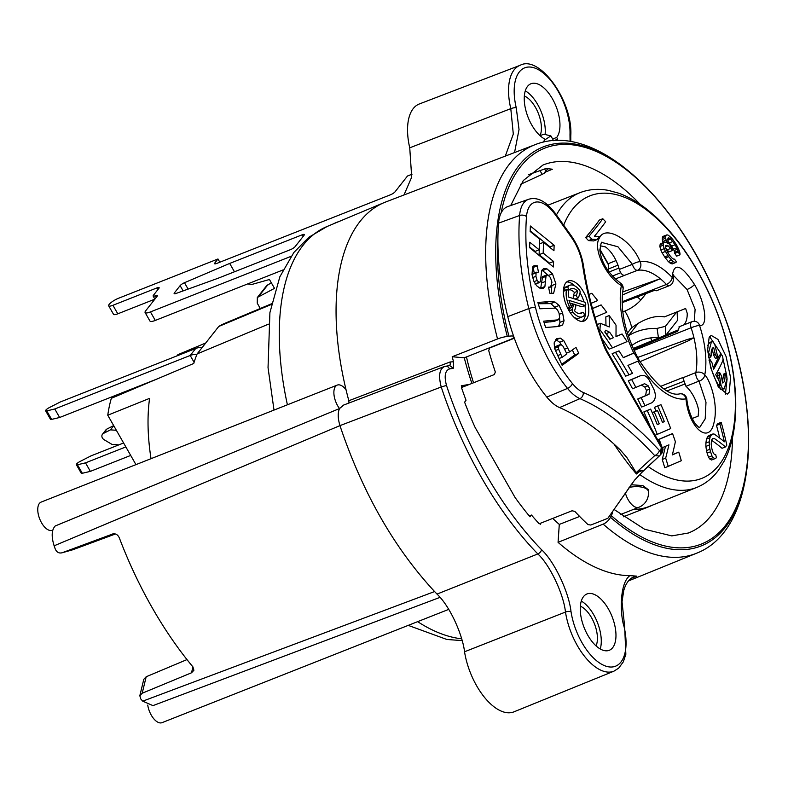 <?xml version="1.0" encoding="UTF-8"?>
<svg xmlns="http://www.w3.org/2000/svg" width="788" height="788" viewBox="0 0 788 788"><rect width="100%" height="100%" fill="white"/><g stroke="black" fill="none" stroke-linecap="round" stroke-linejoin="round"><path stroke-width="1.18" d="M135.95 464.634L107.759 415.217A165.736 82.11 -111.6 0 1 111.335 398.314L193.74 363.485A167.529 83.006 -111.6 0 1 197.128 353.92L218.739 326.468A167.529 83.006 -111.6 0 1 224.708 323.385L271.545 303.774M118.801 444.885L111.945 444.373L104.095 439.704A4.038 3.369 38.2 0 1 102.499 434.198L105.937 429.834A4.038 3.369 38.2 0 1 106.902 429.046L113.679 425.599M102.499 434.198A4.038 3.369 38.2 0 1 103.464 433.42L110.468 429.854L116.358 430.297M113.738 425.697L110.468 429.854M123.598 442.994L91.014 455.868L80.051 461.472A4.038 0.975 -29.7 0 0 76.367 464.684A4.038 0.975 -29.7 0 0 77.46 464.762L85.508 462.861L125.844 446.924M76.367 464.684L81.223 473.194A4.038 0.975 -29.7 0 0 82.316 473.273L90.364 471.372L130.7 455.434M622.638 291.974L660.265 278.706A65.552 32.475 68.4 0 0 637.522 270.314A6.058 3.004 -111.2 0 1 632.4 264.325A6.058 1.724 -23.3 0 1 640.142 261.714A6.058 5.23 80.8 0 1 637.522 270.314L624.451 275.386A65.64 32.525 -111.6 0 1 624.628 275.357L615.261 279.001M622.106 302.69L654.395 290.408L656.355 290.772L669.406 285.67A6.058 3.024 -111.3 0 1 666.412 284.448A65.552 32.475 68.4 0 0 660.265 278.706L622.313 295.027M692.485 321.593A6.058 5.605 96 0 1 699.517 325.355C708.491 327.325 705.388 302.651 694.386 284.32C681.019 264.079 673.612 261.764 672.154 277.386A6.058 3.319 -43.5 0 1 666.412 284.448L622.096 301.765M651.794 340.82A128.631 63.73 68.4 0 0 650.691 337.894M633.601 349.429L677.7 331.265L679.443 326.754M637.6 357.496L687.323 339.461L693.933 337.727L688.052 340.918L639.964 361.702M637.965 361.111A72.624 35.982 68.4 0 0 638.31 361.731A72.624 35.982 68.4 0 0 685.984 398.866A6.058 0.729 173.6 0 1 686.85 399.142C687.126 403.298 689.293 414.882 695.174 423.58C698.001 426.722 699.488 428.022 699.636 427.49L705.191 418.861L705.989 402.254L699.015 381.106A6.058 3.024 -111.8 0 1 695.853 372.576L682.851 377.777A65.64 32.525 -111.6 0 0 682.9 377.521L660.442 386.445M669.406 285.67A6.058 6.058 0 0 0 673.247 279.651A6.058 4.334 -3.6 0 1 673.247 279.651A6.058 4.334 -3.6 0 0 672.154 277.386A72.624 35.982 68.4 0 0 640.142 261.714C631.395 239.434 604.78 224.413 599.343 238.193C592.645 248.289 605.558 276.273 621.358 285.571A6.058 4.127 -169.6 0 1 623.072 289.206C619.949 310.718 625.337 334.467 639.245 360.461C655.951 385.302 669.495 396.433 679.867 393.833A6.058 5.23 -99.2 0 1 685.984 398.866C688.476 427.313 708.678 444.944 713.751 423.649C719.168 403.584 709.161 378.398 704.768 375.009A6.058 4.127 10.4 0 0 695.853 372.576A65.552 32.475 68.4 0 0 693.933 337.727A65.552 32.475 68.4 0 0 691.115 327.749L634.035 350.374M151.03 458.675A166.652 82.573 -111.6 0 1 149.592 398.364L107.759 415.217M652.247 505.226A158.89 78.721 -111.6 0 1 648.898 506.733A158.89 78.721 -111.6 0 1 633.158 509.54M52.816 530.058L52.254 530.285A15.149 7.506 -111.6 0 1 40.552 520.898A15.149 7.506 -111.6 0 1 39.4 503.424A15.149 7.506 -111.6 0 1 41.114 502.104L337.244 385.096A15.149 7.506 -111.6 0 1 346.021 389.686A221.261 109.621 68.4 0 0 348.828 400.728L450.007 361.997L453.543 361.751L453.287 368.291L449.416 368.961C445.062 370.695 444.077 376.171 446.481 385.411A247.324 122.544 68.4 0 0 541.533 549.689C554.131 561.115 568.936 592.083 571.014 611.675A47.388 23.482 68.4 0 0 606.79 666.431A47.388 23.482 68.4 0 0 623.988 626.322C620.038 614.709 619.329 583.199 629.898 575.644L636.793 576.126L631.04 578.471M61.71 552.89L62.075 552.772C58.992 553.54 56.716 552.28 55.229 548.97A252.456 125.075 -111.6 0 1 54.136 545.808C51.23 536.461 51.584 529.851 55.219 525.97L339.51 408.558A15.149 7.506 -111.6 0 1 335.521 386.406A15.149 7.506 -111.6 0 1 337.244 385.096M448.727 609.37L161.993 722.675A15.149 7.506 -111.6 0 1 147.74 705.093M539.672 523.577A219.271 108.645 -111.6 0 0 540.322 524.276L540.519 523.242M514.337 338.229L489.801 347.932L488.698 350.483A220.138 109.069 68.4 0 0 495.327 372.005L494.342 374.556L461.472 387.548A220.138 109.069 68.4 0 0 466.023 400.235A2.019 1.005 -111.6 0 1 465.866 400.56L464.605 402.156A224.176 111.069 -111.6 0 0 475.036 427.303L515.037 497.435A224.176 111.069 -111.6 0 0 530.009 516.82L531.27 515.214A2.019 1.005 -111.6 0 1 531.496 515.047A220.138 109.069 68.4 0 0 539.169 523.774L572.039 510.782L574.826 511.392A220.138 109.069 68.4 0 0 588.006 524.601L590.823 525.035L607.853 518.307L634.507 480.227L641.727 472.544A220.138 109.069 -111.6 0 1 640.349 470.899L636.418 473.982L636.349 472.987L639.531 470.003L640.349 470.899M186.983 659.586L146.184 676.754L143.79 679.335M115.412 533.988L72.89 549.729M514.534 152.567L519.036 129.528L516.239 107.72A47.388 23.482 -111.6 0 1 537.416 69.167A47.388 23.482 -111.6 0 1 570 134.561L570.069 141.535M556.535 140.569L557.648 139.161L556.673 137.457A30.299 15.011 -111.6 0 0 554.368 102.509A30.299 15.011 -111.6 0 0 530.974 83.745A30.299 15.011 -111.6 0 0 525.842 110.359A30.299 15.011 -111.6 0 0 545.266 139.328L542.942 142.273M461.866 387.391A219.271 108.645 -111.6 0 1 461.325 385.775L467.905 384.642L461.738 387.006M471.894 383.431A197.64 97.919 -111.6 0 1 464.26 357.801L452.204 356.747A220.138 109.069 68.4 0 0 453.543 361.751M552.743 518.415A197.64 97.919 -111.6 0 0 559.293 524.424L558.062 542.341A220.138 109.069 68.4 0 0 629.898 575.644M531.496 515.047A2.019 1.005 -111.6 0 1 531.506 515.037L529.27 515.923L531.496 515.047M583.544 596.585A30.299 15.011 68.4 0 0 585.848 631.533A30.299 15.011 68.4 0 0 609.252 650.297A30.299 15.011 68.4 0 0 612.68 647.667A30.299 15.011 68.4 0 0 610.375 612.719A30.299 15.011 68.4 0 0 586.981 593.955A30.299 15.011 68.4 0 0 583.544 596.585M600.239 648.987A30.299 15.011 68.4 0 0 581.308 601.067M596.053 645.894A23.729 11.761 68.4 0 0 594.369 623.613A23.729 11.761 68.4 0 0 580.362 606.189M524.355 95.978A23.729 11.761 -111.6 0 1 538.352 113.393A23.729 11.761 -111.6 0 1 540.046 135.684L542.459 134.728A4.038 0.975 -29.7 0 1 544.37 134.324L550.891 135.91L544.833 139.88M545.089 134.502A30.299 15.011 68.4 0 0 525.291 90.856M54.136 545.808L339.953 425.628C362.45 492.441 393.99 547.749 434.592 591.552A252.456 125.075 68.4 0 0 437.025 594.083C451.238 607.637 462.95 636.832 464.536 651.774A52.51 26.014 -111.6 0 0 513.934 711.85L613.901 671.189L618.718 668.116L623.338 661.812L625.849 654.286L624.657 626.687L622.028 601.796L623.741 590.448L625.13 586.489C627.435 581.406 630.272 578.244 633.621 577.033L636.793 576.126M403.978 194.981L411.7 177.133L409.74 147.819A52.51 26.014 -111.6 0 1 419.324 103.977L520.09 65.325A51.427 25.482 -111.6 0 0 510.791 108.645A4.038 0.995 -13.2 0 1 516.239 107.72M558.062 542.341L603.155 524.138A219.655 108.833 68.4 0 0 696.405 553.294C757.199 530.058 764.271 413.503 720.665 306.394C679.01 199.315 594.841 120.328 534.963 144.736L385.706 201.984A221.261 109.621 68.4 0 0 384.18 202.595A221.261 109.621 68.4 0 0 346.021 389.686M557.648 139.161L554.023 140.668M547.867 168.77L544.695 172.385L552.388 169.233A197.758 97.978 -111.6 0 0 545.523 168.671L528.393 174.729M154.862 299.164L117.796 313.811A8.077 1.95 150.3 0 1 113.531 314.314L108.675 305.803A8.077 1.95 150.3 0 1 111.384 302.306A8.077 1.95 150.3 0 1 118.446 298.297L217.971 258.976L214.809 262.995A4.038 0.975 150.3 0 0 214.563 263.704A4.038 0.975 150.3 0 0 216.69 263.458L390.454 194.794A4.038 0.975 150.3 0 0 395.093 191.76L407.475 176.019L412.026 174.227M282.981 269.969L155.295 320.43A10.096 2.433 150.3 0 1 149.966 321.061L145.11 312.55A10.096 2.433 -29.7 0 0 150.439 311.92L291.008 256.366M544.695 172.385L545.414 172.336A4.038 0.975 150.3 0 1 542.144 174.375L520.602 184.313M157.935 289.541L156.989 287.886A4.038 0.975 150.3 0 1 159.127 287.63A4.038 0.975 150.3 0 1 158.881 288.349L153.374 295.342A4.038 0.975 -29.7 0 0 153.128 296.052A4.038 0.975 -29.7 0 0 155.256 295.796A4.038 0.975 150.3 0 1 157.393 295.549A4.038 0.975 150.3 0 1 157.147 296.258L145.721 310.767A10.096 2.433 -29.7 0 0 145.11 312.55M156.989 287.886L112.94 305.291A8.077 1.95 150.3 0 1 108.675 305.803M295.145 246.605L304.089 235.238A4.038 0.975 150.3 0 0 304.335 234.528A4.038 0.975 150.3 0 0 302.208 234.785L229.682 263.438L184.471 282.715A4.038 0.975 150.3 0 0 180.127 285.63L174.384 292.919A4.038 0.975 150.3 0 0 174.138 293.629A4.038 0.975 150.3 0 0 175.99 293.481L218.069 278.262L290.506 249.638A4.038 0.975 150.3 0 0 295.145 246.605M332.831 224.097A15.149 3.645 150.3 0 1 338.761 221.605M234.45 271.791L229.682 263.438M627.396 333.127L631.7 327.67A25.246 12.509 68.4 0 0 624.825 311.102M633.522 509.393A158.733 78.642 68.4 0 0 648.987 506.526L696.612 487.486A158.526 78.544 -111.6 0 1 639.787 474.534M693.903 321.465L694.819 321.307A6.058 5.605 96 0 1 694.819 321.307A6.058 6.058 0 0 0 691.953 321.701A6.058 3.034 -111.6 0 0 691.115 327.749A6.058 0.64 161.9 0 1 699.517 325.355A72.624 35.982 68.4 0 1 704.768 375.009A6.058 4.226 141.7 0 1 699.015 381.106L685.974 386.307A25.246 12.509 -111.6 0 1 698.66 410.351L698.148 416.153L692.189 418.507M600.19 245.777L605.43 246.9A25.246 12.509 -111.6 0 1 619.309 269.427C620.589 273.288 622.303 275.278 624.451 275.386M631.7 327.67L638.152 323.385C648.081 317.574 656.818 315.417 664.333 316.904L685.649 308.482L687.225 313.309A25.246 12.509 -111.6 0 1 683.728 324.961M691.953 321.701L678.99 326.833M685.974 386.307L682.851 377.777M633.808 353.152A72.624 35.982 68.4 0 1 621.358 285.571A6.058 3.231 -57.3 0 0 620.383 283L620.383 283C608.287 273.525 601.461 262.729 599.904 250.604C600.732 243.6 601.569 240.941 602.406 242.615L617.95 246.772L632.4 264.325L619.309 269.427M513.609 336.2A10.096 2.108 165.4 0 0 508.94 336.2A434.257 90.62 165.4 0 0 507.295 336.427A10.096 2.108 165.4 0 0 497.533 338.958L452.204 356.747M501.109 212.957A212.888 105.474 -111.6 0 1 646.859 188.204A212.888 105.474 -111.6 0 1 747.162 463.728A212.888 105.474 -111.6 0 1 611.311 515.677A434.257 271.801 131.2 0 1 610.464 517.302A214.543 106.301 68.4 0 0 748.226 425.303A214.543 106.301 68.4 0 0 590.163 148.193A214.543 106.301 68.4 0 0 507.295 336.427M609.774 339.155A434.06 7.24 157.9 0 0 610.06 339.027A424.791 354.511 38.2 0 0 606.297 333.58L604.77 331.955M619.043 350.887L615.704 352.206A434.257 7.24 157.9 0 1 612.118 353.733A422.792 352.847 38.2 0 1 624.953 374.911A422.792 352.847 38.2 0 1 625.652 376.142L629.001 374.822A437.458 7.299 -22.1 0 0 632.498 373.325A428.15 357.319 -141.8 0 0 631.109 370.872A428.15 357.319 -141.8 0 0 627.947 365.405A437.931 7.299 -22.1 0 0 638.704 360.796A431.529 360.136 -141.8 0 0 634.133 353.024A438.207 7.309 157.9 0 1 623.288 357.663A428.15 357.319 -141.8 0 0 619.043 350.887A438.295 7.309 157.9 0 1 615.477 352.403A426.938 356.304 38.2 0 1 628.302 373.591A426.938 356.304 38.2 0 1 629.001 374.822M662.215 447.732A424.899 7.082 -22.1 0 0 668.923 444.846A437.97 304.542 124.9 0 1 665.673 458.124A426.938 356.304 38.2 0 1 668.224 466.368A419.443 6.993 -22.1 0 0 681.305 460.714A431.529 360.136 -141.8 0 0 678.754 452.145L675.346 453.494A417.857 6.964 157.9 0 1 672.381 454.774M665.486 446.323A433.922 301.735 124.9 0 1 662.235 459.483A422.792 352.847 38.2 0 1 664.767 467.737L668.224 466.368M678.754 452.145A422.053 7.043 157.9 0 1 672.341 454.922A437.527 304.237 -55.1 0 0 675.385 441.723A431.529 360.136 -141.8 0 0 672.548 433.597L669.17 434.927A422.92 7.053 157.9 0 1 657.724 439.862M657.487 410.518A432.464 7.21 157.9 0 1 654.207 411.927A428.82 357.88 38.2 0 1 659.231 423.826A430.13 7.171 157.9 0 1 657.31 424.653A428.15 357.319 -141.8 0 0 650.632 409.11A433.104 7.22 157.9 0 1 647.244 410.568A426.938 356.304 38.2 0 1 657.261 434.365A428.278 7.141 -22.1 0 0 670.706 428.574A431.529 360.136 -141.8 0 0 660.965 404.668A433.104 7.22 157.9 0 1 657.763 406.047A430.534 359.308 38.2 0 1 664.353 421.619A430.13 7.171 157.9 0 1 662.481 422.427A429.923 358.796 -141.8 0 0 657.487 410.518L654.139 411.848A428.367 7.141 157.9 0 1 652.218 412.666M660.965 404.668L657.625 405.987A429.017 7.151 157.9 0 1 654.424 407.366A426.426 355.88 38.2 0 1 656.059 411.09M650.632 409.11L647.273 410.44A429.017 7.151 157.9 0 1 643.875 411.897A422.792 352.847 38.2 0 1 650.445 427.086M641.255 385.017L644.811 387.085A426.416 355.871 38.2 0 1 646.446 390.365L645.658 395.596A431.026 7.191 157.9 0 1 637.758 398.984A422.792 352.847 38.2 0 1 641.629 407.032L644.988 405.712A433.912 7.24 -22.1 0 0 651.962 402.717C655.646 399.841 656.315 395.478 653.981 389.617A431.529 360.136 -141.8 0 0 649.598 380.821C647.135 376.339 644.151 374.625 640.634 375.669L637.571 376.881M637.443 376.93L637.305 376.979A433.045 7.22 157.9 0 1 628.282 380.85A422.792 352.847 38.2 0 1 632.537 388.75L635.886 387.42A436.335 7.279 -22.1 0 0 644.584 383.697L648.14 385.775A430.534 359.308 38.2 0 1 649.775 389.055L648.997 394.276A435.094 7.259 157.9 0 1 641.107 397.664A426.938 356.304 38.2 0 1 644.988 405.712M712.953 433.952L709.564 435.291A418.28 31.796 155.9 0 1 708.176 436.168A418.162 100.726 150.3 0 1 707.555 436.926A419.324 166.386 144.2 0 1 706.472 439.074A426.052 300.061 124 0 1 705.871 443.122A431.371 359.367 99.2 0 1 705.881 446.412A434.208 376.201 60.2 0 1 706.511 450.588A433.784 362.017 38.2 0 1 707.131 453.13A432.1 336.092 23.3 0 1 708.501 457.198A425.096 243.945 2 0 1 709.732 458.98A417.64 135.743 -10.3 0 1 711.564 460.005L715.011 458.646A415.286 31.559 -24.1 0 0 716.41 457.769A438.167 365.671 -141.8 0 0 715.701 454.568A419.58 72.506 164.2 0 0 714.47 454.43A427.135 204.781 176.6 0 0 713.396 453.287A435.695 326.35 -161.4 0 0 712.322 450.49A438.01 365.543 -141.8 0 0 711.702 447.948A437.99 380.269 -115.1 0 0 711.219 444.412A432.789 342.622 -69.2 0 0 711.357 441.753A426.16 255.627 -46.9 0 0 711.958 439.359A421.216 101.465 -29.7 0 0 712.579 438.601A422.634 33.835 -18.9 0 1 714.135 438.355A427.697 157.955 -8.5 0 1 725.492 446.924A414.872 99.938 -29.7 0 0 726.812 445.131A437.832 365.396 -141.8 0 0 721.207 422.309A422.348 101.741 150.3 0 1 719.887 424.102A438.01 365.543 38.2 0 1 724.359 441.812A428.741 160.762 171.8 0 0 714.194 434.08A425.027 73.442 164.2 0 0 712.953 433.952A422.476 32.111 155.9 0 1 711.564 434.828A422.348 101.741 150.3 0 1 710.943 435.587A423.511 168.041 144.2 0 1 709.86 437.734A430.169 302.956 124 0 1 709.269 441.772A435.439 362.756 99.2 0 1 709.279 445.062A438.246 379.708 60.2 0 1 709.929 449.239A437.832 365.396 38.2 0 1 710.549 451.77A436.168 339.254 23.3 0 1 711.938 455.838A429.214 246.319 2 0 1 713.17 457.621A421.836 137.102 -10.3 0 1 715.011 458.646M721.207 422.309L717.819 423.649A418.162 100.726 150.3 0 1 716.499 425.441A433.961 362.175 38.2 0 1 719.749 438.118M711.712 440.364A423.56 156.428 -8.5 0 1 722.044 448.293L725.492 446.924M709.141 337.461L711.17 335.383L717.937 339.401L726.093 356.501L730.565 377.56L729.274 392.099L727.285 394.158L718.42 386.938L710.766 367.927L707.644 349.862L709.141 337.461M559.293 524.424L579.643 516.445M611.311 515.677A10.096 6.324 -48.8 0 0 612.611 511.481M603.155 524.138A10.096 6.324 -48.8 0 0 610.464 517.302M453.287 368.291L449.721 365.534L444.895 366.42C439.468 368.587 438.246 375.443 441.231 386.987L339.953 425.628C337.816 418.497 337.668 412.814 339.51 408.558L343.657 405.15M349.005 403.003L348.828 400.728M446.481 385.411L441.231 386.987A251.362 124.543 68.4 0 0 537.83 553.944L437.025 594.083M435.271 592.261L434.592 591.552L142.746 701.162A252.456 125.075 -111.6 0 1 140.825 699.045L139.821 695.745L142.195 693.233L146.184 676.754M113.098 533.85L62.075 552.772L73.609 549.522M142.195 693.233L191.514 672.794L193.897 670.273L192.912 666.875A252.456 125.075 -111.6 0 1 119.303 537.82C117.747 534.54 115.442 533.279 112.379 534.047L112.733 533.939M440.019 597.363L152.961 705.624L142.746 701.162M205.727 342.997L177.861 354.689L176.906 355.91M218.739 326.468L271.407 304.434M260.276 308.492L257.233 303.153L257.321 297.48L274.51 288.349L269.457 279.504L251.973 284.429L247.678 283.926M266.482 285.886L271.299 282.734M505.295 156.113L513.303 134.068L510.791 108.645L409.74 147.819M197.128 353.92L268.413 324.183M85.508 462.861L90.364 471.372M464.26 357.801L509.915 339.707A10.096 2.108 165.4 0 0 514.022 337.363M219.822 262.217L217.971 258.976M552.674 139.033L556.673 137.457M553.619 140.697L550.891 135.91M631.109 484.738L642.791 485.566L648.16 489.545L648.386 491.525A15.149 6.363 -6.3 0 0 645.559 488.343A15.149 6.363 -6.3 0 0 629.041 487.437M634.133 353.024L630.814 354.334A434.158 7.24 157.9 0 1 623.239 357.585M598.979 330.044L599.934 329.67A426.938 356.304 38.2 0 1 612.503 347.833A438.276 7.309 -22.1 0 0 627.051 341.608A431.529 360.136 -141.8 0 0 622.077 333.994L618.747 335.314A434.06 7.24 157.9 0 1 615.98 336.496M601.855 338.426A422.792 352.847 38.2 0 1 609.144 349.163L612.503 347.833M622.077 333.994A438.098 7.309 157.9 0 1 615.97 336.614A430.071 314.353 -59.2 0 0 616.029 325.149A431.529 360.136 -141.8 0 0 609.163 315.564L605.814 316.884A424.082 309.97 120.8 0 1 605.933 324.794M602.79 218.729L599.372 220.079A415.808 100.165 150.3 0 1 585.612 237.562A433.784 362.017 38.2 0 1 588.518 240.586A424.968 112.714 -12.5 0 1 593.64 240.941L597.028 239.601A422.348 101.741 -29.7 0 0 599.52 236.567A428.278 113.59 167.5 0 0 594.487 236.183A421.216 101.465 -29.7 0 0 605.686 221.763A437.832 365.396 -141.8 0 0 602.79 218.729A420.024 101.179 150.3 0 1 589.02 236.213A437.832 365.396 38.2 0 1 591.916 239.247A429.096 113.807 -12.5 0 1 597.028 239.601M674.764 253.401A419.64 350.217 38.2 0 1 676.626 256.149L680.005 254.81A438.266 194.557 -38 0 0 679.965 253.372A437.754 262.581 -46.9 0 0 679.532 251.382A433.38 343.095 -69.2 0 0 678.606 249.146A431.056 359.101 -80.8 0 0 677.296 246.368A426.229 370.094 -108.3 0 0 675.877 243.886A421.216 351.527 -141.8 0 0 672.804 239.542A418.458 302.05 -165.1 0 0 671.159 237.671A418.783 240.33 -178 0 0 669.396 236.095A419.896 201.314 176.6 0 0 668.007 235.07A425.717 73.56 164.2 0 0 666.914 234.873A429.992 9.554 157.7 0 1 666.195 235.238A434.365 104.627 150.3 0 1 665.752 236.439A436.759 173.301 144.2 0 1 665.683 238.183A438.286 262.906 133.1 0 1 666.106 240.173A433.39 369.602 89.8 0 1 667.83 243.482A424.417 185.141 174.5 0 0 665.86 242.251A427.904 73.944 164.2 0 0 664.668 242.103A431.923 32.83 155.9 0 1 663.713 242.803A434.454 104.656 150.3 0 1 663.417 243.433A436.513 173.202 144.2 0 1 663.22 245.235A438.217 308.62 124 0 1 664.185 248.653A436.385 363.534 99.2 0 1 665.436 251.461A432.504 373.788 56.9 0 1 667.978 255.578A430.79 359.515 38.2 0 1 668.746 256.661A429.43 334.014 23.3 0 1 671.563 260.168A428.761 246.053 2 0 1 673.376 261.714A430.632 139.959 -10.3 0 1 675.474 262.64A435.232 33.076 -24.1 0 0 676.439 261.931A428.908 357.949 -141.8 0 0 674.587 259.183A431.696 74.594 164.2 0 0 673.395 259.035A428.426 205.402 176.6 0 0 671.967 258.031A428.189 320.726 -161.4 0 0 669.918 255.617A429.962 358.826 -141.8 0 0 668.391 253.441A432.573 375.561 -115.1 0 0 666.609 250.407A437.104 346.04 -69.2 0 0 665.742 248.151A420.181 283.04 9.8 0 1 667.308 249.766A422.861 352.906 38.2 0 1 668.835 251.943L672.213 250.614A435.971 105.021 -29.7 0 0 672.725 249.382A426.2 355.684 -141.8 0 0 671.189 247.205A428.938 371.641 -119.8 0 0 668.982 243.65A435.981 345.154 -69.2 0 0 668.057 241.414A415.808 311.447 18.6 0 1 669.308 242.901A418.231 349.045 38.2 0 1 671.612 246.161A422.043 366.43 64.9 0 1 673.415 249.185A427.608 356.225 99.2 0 1 674.065 250.574A432.435 304.552 124 0 1 674.607 252.259A434.218 229.554 137.6 0 1 674.764 253.401L678.163 252.071A423.816 353.704 38.2 0 1 680.005 254.81M664.668 242.103L661.29 243.433A427.815 32.515 155.9 0 1 660.344 244.142A430.376 103.671 150.3 0 1 660.058 244.763A432.454 171.597 144.2 0 1 659.861 246.555A434.178 305.774 124 0 1 660.837 249.983A432.326 360.155 99.2 0 1 662.087 252.781A428.406 370.252 56.9 0 1 664.639 256.898A426.672 356.087 38.2 0 1 665.407 257.981A425.313 330.812 23.3 0 1 668.224 261.488A424.634 243.679 2 0 1 670.036 263.034A426.515 138.619 -10.3 0 1 672.134 263.96L675.474 262.64M666.914 234.873L663.496 236.223A425.875 9.466 157.7 0 1 662.787 236.577A430.287 103.652 150.3 0 1 662.353 237.779A432.701 171.686 144.2 0 1 662.284 239.522A434.247 260.483 133.1 0 1 662.718 241.512A429.312 366.125 89.8 0 1 663.309 242.635M594.979 317.298A436.542 7.279 -22.1 0 0 606.73 312.284A431.529 360.136 -141.8 0 0 601.116 304.917L597.747 306.246A431.578 7.2 157.9 0 1 592.487 308.492M601.116 304.917A435.646 7.269 157.9 0 1 592.517 308.591M591.128 303.331A435.015 7.25 -22.1 0 0 597.659 300.533A431.529 360.136 -141.8 0 0 591.778 293.284A433.824 7.23 157.9 0 1 588.971 294.485M599.934 329.67L600.367 323.287L609.291 326.951A428.219 312.994 120.8 0 0 609.163 315.564M613.409 337.707A438.098 7.309 157.9 0 1 609.833 339.234A427.756 356.984 -141.8 0 0 604.78 331.975L605.657 330.231L609.656 332.25A428.918 357.959 38.2 0 1 613.409 337.707L610.06 339.027M612.118 353.733L615.477 352.403M672.548 433.597A427.066 7.122 157.9 0 1 659.162 439.359A426.938 356.304 38.2 0 1 661.851 446.766M637.305 376.979L640.634 375.669A437.094 7.289 157.9 0 1 631.631 379.53A426.938 356.304 38.2 0 1 635.886 387.42M657.753 439.911L659.162 439.359M662.235 459.483L665.673 458.124M657.29 424.594L659.231 423.826M652.237 412.705L654.207 411.927M662.462 422.368L664.353 421.619M654.424 407.366L657.763 406.047M655.084 435.222L657.261 434.365M643.875 411.897L647.244 410.568M637.758 398.984L641.107 397.664M628.282 380.85L631.631 379.53M606.297 333.58L609.656 332.25M588.518 240.586L591.916 239.247M585.612 237.562L589.02 236.213M665.742 248.151A438.246 262.877 -46.9 0 0 665.397 246.132A434.887 104.755 -29.7 0 0 665.693 245.501A430.11 34.436 -18.9 0 1 667.032 245.334A426.574 138.639 -10.3 0 1 668.086 245.797A424.358 285.847 9.8 0 1 670.677 248.437A427.007 356.363 38.2 0 1 672.213 250.614M668.057 241.414A438.138 231.623 -42.4 0 0 667.741 239.128A434.809 104.735 -29.7 0 0 668.185 237.927A428.505 34.308 -18.9 0 1 668.795 237.868A423.511 137.644 -10.3 0 1 669.78 238.35A419.886 240.961 2 0 1 670.667 239.138A420.024 314.609 18.6 0 1 672.716 241.552A422.427 352.541 38.2 0 1 675.02 244.812A426.2 370.035 64.9 0 1 676.813 247.836A431.706 359.643 99.2 0 1 677.463 249.235A436.493 307.409 124 0 1 678.005 250.919A438.256 231.682 137.6 0 1 678.163 252.071M674.607 252.259L678.005 250.919M674.065 250.574L677.463 249.235M673.415 249.185L676.813 247.836M671.612 246.161L675.02 244.812M669.308 242.901L672.716 241.552M667.899 240.232L670.667 239.138M667.741 239.158L669.78 238.35M668.106 238.143L668.795 237.868M667.308 249.766L670.677 248.437M665.515 246.811L668.086 245.797M665.486 245.945L667.032 245.334M670.036 263.034L673.376 261.714M668.224 261.488L671.563 260.168M665.407 257.981L668.746 256.661M664.639 256.898L667.978 255.578M662.087 252.781L665.436 251.461M660.837 249.983L664.185 248.653M659.861 246.555L663.22 245.235M660.058 244.763L663.417 243.433M660.344 244.142L663.713 242.803M662.718 241.512L666.106 240.173M662.284 239.522L665.683 238.183M662.353 237.779L665.752 236.439M662.787 236.577L666.195 235.238M694.277 321.277L695.105 309.359L687.057 289.491L673.464 275.396M628.272 335.865L628.371 335.816A60.587 50.56 -141.8 0 1 657.064 328.409L658.423 337.51A50.491 42.138 -141.8 0 0 634.507 343.676L631.828 345.371M657.064 328.409L665.436 326.311L665.722 335.077M676.675 312.028L665.436 326.311M658.423 337.51L659.93 337.471M677.148 311.841L677.434 320.46L666.037 334.949M677.434 320.46L677.503 311.703M645.884 293.648L640.861 299.982L637.325 296.909M622.776 311.89A60.587 50.56 -141.8 0 0 640.861 299.982M608.05 270.698L608.7 265.359L607.479 262.502L608.7 265.359M599.855 249.766L608.415 264.768M599.835 249.107L607.479 262.502M632.715 482.65L607.853 518.307M555.067 214.415A34.455 17.07 68.4 0 0 526.512 216.572A200.063 99.121 68.4 0 0 535.466 307.369A105.149 52.097 68.4 0 0 572.423 383.549A34.455 17.07 68.4 0 0 583.258 392.483C607.991 403.082 633.375 422.417 659.389 450.47L660.029 450.637L661.881 448.569L606.947 352.266A26.132 12.943 -111.6 0 1 603.441 344.73A211.933 105.001 -111.6 0 1 582.637 265.261A34.455 17.07 68.4 0 0 571.635 237.69A1445.212 716.046 68.4 0 0 555.067 214.415A5.053 2 -35.8 0 0 555.087 213.075C546.005 201.226 537.18 196.626 528.63 199.295L507.767 206.574A40.395 20.015 68.4 0 0 498.568 223.142A206.003 102.066 68.4 0 0 507.777 316.628A111.078 55.032 68.4 0 0 546.823 397.103A40.395 20.015 68.4 0 0 559.569 407.593C579.692 416.32 599.924 430.425 620.284 449.909L626.933 457.601L636.349 472.987M641.727 472.544L659.379 455.947L643.254 470.84L639.836 470.318M636.221 472.573L654.71 455.641L659.379 455.947A5.053 4.255 41.7 0 0 659.723 455.602L661.91 453.149C663.141 450.401 663.319 448.727 662.442 448.126L607.252 351.369L604.091 344.583C594.28 318.165 587.434 292.013 583.553 266.137C581.82 255.312 577.86 245.403 571.694 236.4L555.087 213.075M661.093 448.471L661.881 448.569L661.585 453.474M578.786 353.369L575.969 347.36L569.694 351.872L563.755 340.593L560.307 338.101L556.574 338.791L554.151 342.859L554.555 348.404L562.149 365.317L578.786 353.369L574.708 354.984L572.354 349.961M545.611 327.483L556.624 326.646L562.612 324.932L564.041 320.726L562.612 312.994L559.125 305.488L554.979 302.011L548.704 301.637L537.859 302.464L539.81 308.778L555.422 308.118L557.48 309.911L559.106 313.447L559.657 317.682L558.16 319.829L543.651 321.169L545.611 327.483M540.637 288.566L542.577 276.637L547.906 274.992L550.388 277.474L551.955 282.222L550.585 287.009L548.527 287.108L549.876 293.294L553.619 293.264L555.924 283.956L552.477 273.85L546.97 268.846L543.562 268.55L541.681 270.757L540.361 281.789L538.953 282.39L537.14 280.41L535.919 276.322L536.086 272.806L538.421 272.067L537.278 265.822L534.057 265.664L532.58 266.984L532.028 274.638L533.712 280.952L536.579 285.689L540.194 288.408L543.07 288.546L544.902 286.527L545.995 276.352L546.852 274.913L542.577 276.637L543.828 276.608M540.361 281.789L535.219 283.867M553.403 266.955L553.59 261.488L543.188 253.066L543.553 242.31L553.954 250.732L554.141 245.265L530.354 226.008L530.176 231.465L539.534 239.05L539.169 249.816L529.802 242.231L529.615 247.688L553.403 266.955M565.784 282.892A21.512 10.658 68.4 0 0 567.419 307.704A21.512 10.658 68.4 0 0 584.036 321.031A21.512 10.658 68.4 0 0 586.469 319.16A21.512 10.658 68.4 0 0 584.834 294.348A21.512 10.658 68.4 0 0 568.227 281.021A21.512 10.658 68.4 0 0 565.784 282.892M555.451 346.572L561.283 344.75L562.977 346.159L566.887 353.891L562.149 357.299L558.662 349.281L558.505 346.769L559.953 344.72L555.451 346.572L554.427 348.375M582.352 306.453A1.822 0.896 -111.6 0 1 582.086 306.699L585.346 305.409A1.822 0.896 68.4 0 1 584.991 305.409L568.985 300.366A13.327 6.599 68.4 0 0 570.945 305.586A1.822 0.896 68.4 0 1 570.906 307.901A1.822 0.896 68.4 0 1 569.527 306.837L567.409 307.675M585.346 305.409A1.822 0.896 68.4 0 0 585.632 303.715A1.822 0.896 68.4 0 0 584.371 302.031L568.365 296.987A13.327 6.599 68.4 0 1 568.552 292.437A1.822 0.896 68.4 0 0 568.109 290.427A1.822 0.896 68.4 0 0 566.848 289.58A1.822 0.896 68.4 0 0 566.483 290.092A16.962 8.402 68.4 0 0 569.527 306.837M582.371 312.462A13.327 6.599 68.4 0 1 581.032 313.417A13.327 6.599 68.4 0 1 574.56 310.846L575.664 307.192A1.822 0.896 68.4 0 0 575.27 305.153A1.822 0.896 68.4 0 0 573.979 304.247A1.822 0.896 68.4 0 0 573.644 304.68L572.167 309.595A1.822 0.896 68.4 0 0 572.817 312.028A16.962 8.402 68.4 0 0 582.362 316.806A16.962 8.402 68.4 0 0 584.075 315.574A1.822 0.896 68.4 0 0 583.977 313.476A1.822 0.896 68.4 0 0 582.559 312.324A1.822 0.896 68.4 0 0 582.371 312.462L579.387 313.644M575.033 299.085L578.274 297.805A1.822 0.896 68.4 0 1 576.983 296.899A1.822 0.896 68.4 0 1 576.599 294.86L577.693 291.205A13.327 6.599 68.4 0 0 571.231 288.625A13.327 6.599 68.4 0 0 569.882 289.59A1.822 0.896 68.4 0 1 569.694 289.728A1.822 0.896 68.4 0 1 568.276 288.566A1.822 0.896 68.4 0 1 568.178 286.477L564.917 287.768A16.962 8.402 -111.6 0 1 566.631 286.536L569.891 285.246A16.962 8.402 68.4 0 0 568.178 286.477M578.274 297.805A1.822 0.896 68.4 0 0 578.619 297.371L580.096 292.456A1.822 0.896 68.4 0 0 579.436 290.023A16.962 8.402 68.4 0 0 569.891 285.246M559.569 407.593L579.948 398.649C604.248 409.07 629.169 428.071 654.71 455.641A5.053 2.679 137.5 0 0 659.389 450.47M561.686 364.332L574.708 354.984M561.361 344.78L559.677 342.199L555.688 339.579M569.694 351.872L566.523 353.123M554.072 321.445L558.15 319.829L554.082 321.435L544.045 322.44M555.855 308.335L550.891 303.626L538.253 303.735M558.534 326.547L559.963 322.341L559.51 318.293M551.176 293.52L551.856 285.611M534.244 273.16L533.2 267.437L532.452 267.221M536.086 272.806L532.008 274.411L536.825 272.136M536.283 283.404L534.875 283.995L536.283 283.404M548.399 275.465L541.937 270.146M549.482 263.783L549.502 263.103L539.11 254.682L539.475 243.916L543.553 242.31M539.169 249.816L535.082 251.421L529.644 247.018M550.034 247.56L550.063 246.88L530.196 230.795M562.149 357.299L558.978 358.55M537.278 265.822L533.2 267.437M553.59 261.488L549.502 263.103M554.141 245.265L550.063 246.88M543.188 253.066L539.11 254.682M582.293 321.396A21.512 10.658 68.4 0 0 583.209 320.45A21.512 10.658 68.4 0 0 584.903 305.586M583.987 301.912A21.512 10.658 68.4 0 0 580.017 292.703M574.856 285.936A21.512 10.658 68.4 0 0 566.7 281.937M582.086 306.699A1.822 0.896 -111.6 0 1 581.721 306.699L574.777 304.513M570.886 305.468L573.979 304.247L569.793 302.937M563.459 290.939A1.822 0.896 -111.6 0 1 563.587 290.87L566.848 289.58M582.362 316.806L579.101 318.096A16.962 8.402 -111.6 0 1 574.137 317.406M582.559 312.324L579.298 313.614A1.822 0.896 -111.6 0 1 579.298 313.614A1.822 0.896 -111.6 0 1 579.525 313.585M568.975 310.639L569.645 308.394M574.216 298.829A1.822 0.896 -111.6 0 1 573.329 296.15L574.432 292.496A13.327 6.599 68.4 0 0 569.724 289.708M565.213 290.22A1.822 0.896 -111.6 0 1 564.917 287.768M577.693 291.205L574.432 292.496M712.135 439.143L714.135 438.355M709.732 458.98L713.17 457.621M708.501 457.198L711.938 455.838M707.131 453.13L710.549 451.77M706.511 450.588L709.929 449.239M705.881 446.412L709.279 445.062M705.871 443.122L709.269 441.772M706.472 439.074L709.86 437.734M707.555 436.926L710.943 435.587M708.176 436.168L711.564 434.828M716.499 425.441L719.887 424.102M727.107 378.821L725.393 394.207M709.653 336.634L721.493 354.482M723.138 359.377L726.832 376.27M719.336 355.27L721.207 354.403L719.336 355.27A423.786 102.085 150.3 0 1 713.219 367.701M712.923 347.774L713.682 347.478C711.791 348.05 710.953 350.788 711.16 355.684L710.756 357.053L708.491 357.496M707.575 345.568L709.752 342.455L711.426 341.795L713.229 341.844L714.943 345.114A418.428 352.817 -85 0 1 717.297 355.25L717.159 357.782L715.277 354.482A419.955 354.098 95 0 0 713.682 347.478L713.288 347.577M715.376 354.886A416.34 351.054 -85 0 0 714.716 351.96M717.159 357.782L715.465 358.441L713.603 355.142L715.277 354.482M712.135 348.71A417.876 352.344 95 0 1 713.603 355.142M717.651 375.649L719.336 374.98L719.602 372.399L717.917 373.069L717.651 375.649A417.876 352.344 95 0 1 718.331 379.619M719.306 385.746A417.876 352.344 95 0 1 719.355 386.071L721.05 385.401A419.955 354.098 95 0 0 719.336 374.98M722.438 382.269L723.63 374.093L725.334 373.413L727.078 378.033L724.3 388.829L722.507 388.77L721.05 385.401M724.3 388.829L720.813 389.439L719.355 386.071M715.681 374.645A424.742 102.312 -29.7 0 0 723.039 360.067C722.98 356.905 722.31 355.083 721.04 354.6A425.835 102.578 150.3 0 1 713.662 369.188L712.066 362.904L710.087 359.643L709.791 362.234C711.475 371.01 714.44 378.683 718.676 385.273C720.193 385.627 720.202 383.933 718.725 380.18L715.681 374.645M718.016 386.248L719.405 385.696L717.681 385.657M710.756 357.053L708.589 352.61L711.426 341.795M722.941 382.85L722.547 382.948C724.29 382.82 725.118 380.082 725.039 374.743L725.334 373.413M722.547 382.948A418.428 352.817 -85 0 0 721.345 375.748L719.602 372.399M196.97 354.295A20.192 16.853 -141.8 0 0 190.194 355.477L54.776 408.982L46.758 410.883A4.038 0.975 150.3 0 1 45.635 410.804A4.038 0.975 150.3 0 1 49.349 407.583L60.282 401.988L195.7 348.483A20.192 16.853 38.2 0 1 202.339 347.301M54.776 408.982L59.632 417.492L51.614 419.393A4.038 0.975 150.3 0 1 50.491 419.315L45.635 410.804M156.704 379.136L59.632 417.492M106.902 429.046L103.464 433.42M616.039 260.562L608.04 263.753M617.969 265.162L608.888 268.797M609.016 272.037L618.935 268.078M612.355 276.086L620.747 272.727M633.247 348.641L677.591 330.339M663.939 389.006L683.186 381.559M473.558 382.771A158.89 78.721 -111.6 0 1 466.476 356.915M529.319 515.982L531.27 515.214M287.403 404.786A220.019 109.01 -111.6 0 1 327.119 226.481L384.18 202.595M417.64 621.663A220.019 109.01 68.4 0 0 461.64 638.802M174.877 293.776L174.384 292.919M183.131 290.9L180.127 285.63M188.115 289.097L184.471 282.715M303.153 236.439L302.208 234.785M620.432 514.564L638.891 507.265A15.149 7.506 -111.6 0 1 625.268 492.667M508.94 336.2A212.888 105.474 -111.6 0 1 497.908 238.616M563.715 225.122A151.956 75.293 -111.6 0 1 697.607 271.328A151.956 75.293 -111.6 0 1 731.461 438.069A151.956 75.293 -111.6 0 1 647.844 466.319M534.963 144.736A219.655 108.833 68.4 0 0 497.533 338.958M449.465 365.573A4.038 1.98 69.1 0 0 450.007 361.997M449.416 368.961A4.038 3.487 -99.8 0 0 445.516 366.262M541.533 549.689A4.038 2.265 135.8 0 1 537.83 553.944C549.66 564.661 563.519 593.689 565.479 612.059A51.427 25.482 68.4 0 0 613.901 671.189M571.014 611.675A4.038 1.458 171.2 0 0 565.479 612.059L464.536 651.774M623.988 626.322A4.038 0.995 -13.2 0 1 624.657 626.687M191.514 672.794L192.942 666.914M636.418 473.982A220.138 109.069 -111.6 0 1 613.98 444.028M570.798 141.653L570.778 135.999A4.038 2.315 -178 0 0 570 134.561M268.216 284.33L258.76 296.337M77.46 464.762L82.316 473.273M510.673 205.56L523.301 180.521L542.981 165.017A197.837 98.017 -111.6 0 1 640.329 204.486M732.466 437.655A197.837 98.017 -111.6 0 1 688.397 533.003L671.77 535.909L644.614 529.25L614.049 509.462M544.626 168.977L545.926 171.252M539.997 170.612L542.144 174.375M155.295 320.43L150.439 311.92M155.256 295.796L156.201 297.45M117.796 313.811L112.94 305.291M215.301 263.862L214.809 262.995M556.436 214.947A158.526 78.544 -111.6 0 1 580.096 192.627L548.034 205.146M645.658 395.596L648.997 394.276M646.446 390.365L649.775 389.055M644.811 387.085L648.14 385.775M687.057 289.491A6.058 1.458 -29.7 0 0 694.386 284.32M628.371 335.816L638.152 323.385M660.029 450.637A5.053 4.255 41.7 0 1 659.733 455.592M583.258 392.483A5.053 3.93 113.5 0 1 579.948 398.649A39.508 19.572 68.4 0 1 567.527 388.405L546.823 397.103M572.423 383.549A5.053 2.364 140.8 0 1 567.527 388.405A110.192 54.599 68.4 0 1 528.797 308.581A5.053 1.152 166.2 0 1 535.466 307.369M507.777 316.628L528.797 308.581A205.116 101.622 68.4 0 1 519.627 215.488L498.568 223.142M526.512 216.572A5.053 3.083 -175.5 0 0 519.627 215.488A39.508 19.572 68.4 0 1 528.63 199.295M571.635 237.69A5.053 1.911 -35.1 0 0 571.694 236.4M582.637 265.261A5.053 1.862 -8.5 0 1 583.553 266.137M603.441 344.73L604.091 344.583M606.947 352.266A5.053 1.212 -29.7 0 0 607.252 351.369M560.307 338.101L556.23 339.717M563.755 340.593L559.677 342.199M567.852 347.932L564.661 349.192M560.78 354.364L557.609 355.624M558.505 346.769L554.535 348.335M558.662 349.281L555.363 350.591M554.831 320.312L550.753 321.928M548.704 301.637L544.626 303.252M554.979 302.011L550.891 303.626M559.125 305.488L555.048 307.103M562.612 312.994L559.352 314.284M564.041 320.726L559.963 322.341M562.612 324.932L558.978 326.37M555.924 283.956L551.866 285.561M545.995 276.352L541.917 277.967M545.641 281.414L541.563 283.02M544.902 286.527L540.824 288.142M535.919 276.322L532.619 277.622M537.14 280.41L534.018 281.641M546.97 268.846L542.883 270.461M552.477 273.85L548.615 275.376M584.991 305.409L581.721 306.699M566.483 290.092L563.45 291.294M572.817 312.028L570.443 312.964M573.644 304.68L571.005 305.724M572.167 309.595L569.074 310.807M576.599 294.86L573.329 296.15M707.88 352.886L708.589 352.61M720.813 389.439L722.507 388.77M723.325 375.423L725.039 374.743M194.104 362.313L190.194 355.477L195.7 348.483M46.758 410.883L51.614 419.393M633.188 348.503L677.582 330.182M667.091 390.897L684.329 384.239M648.898 506.733L623.436 516.79M623.072 289.206A6.058 6.058 0 0 0 620.383 283M686.85 399.142A6.058 6.058 0 0 0 679.867 393.833M696.405 553.294L628.42 580.953M139.84 695.656L143.81 679.256M73.254 549.64L61.779 552.871M443.949 366.686L342.711 405.416M570.778 135.999C573.211 101.307 539.485 54.49 520.09 65.325M266.777 285.522L257.617 297.155M408.233 625.376L446.816 639.462L462.142 640.614M153.128 296.052L154.881 299.135M580.096 192.627C588.931 189.238 598.348 188.49 608.336 190.371L618.639 193.178C628.194 196.606 637.709 202.053 647.155 209.5C662.688 221.842 677.05 238.272 690.229 258.789C710.165 290.368 723.847 324.538 731.274 361.308C736.15 386.445 737.046 409.238 733.963 429.706C732.121 441.605 728.861 452.066 724.182 461.088L718.558 470.101C712.588 478.168 705.28 483.96 696.612 487.486M600.367 323.287L596.999 324.617M673.247 279.641L673.661 274.825M643.087 297.312L646.012 293.599M659.172 456.144L659.723 455.612M550.585 287.009L548.665 287.768M539.76 282.429L535.673 284.044M568.079 309.014L570.906 307.901M568.069 290.368L569.694 289.728M638.891 507.265A15.149 15.149 0 0 0 648.386 491.525M708.944 360.096L710.087 359.643M327.119 226.481L308.876 237.237L293.855 252.495L279.858 276.775L269.91 312.629L268.038 367.651L274.007 410.085"/></g></svg>
